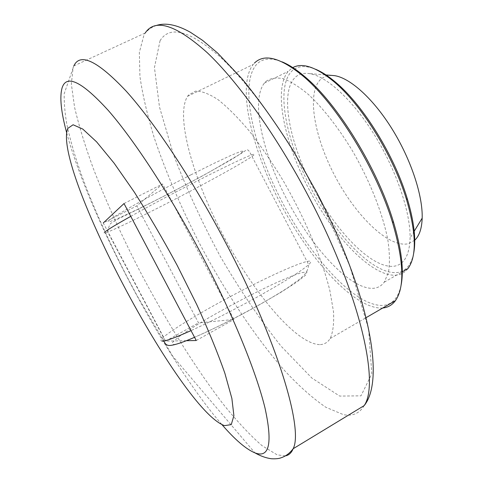 <?xml version="1.0" encoding="UTF-8"?>
<svg xmlns="http://www.w3.org/2000/svg" width="483" height="483" viewBox="0 0 483 483"><rect width="100%" height="100%" fill="white"/><g stroke="black" fill="none" stroke-linecap="round" stroke-linejoin="round"><path stroke-width="0.36" stroke-dasharray="2.42 1.81" d="M186.347 340.702L165.627 341.101L103.265 222.971L136.834 205.861L162.65 183.957L233.971 319.456L198.525 322.898L136.834 205.861M165.627 341.101L198.525 322.898M196.243 340.515L233.971 319.456M124.016 203.548L162.65 183.957M382.729 308.009L382.56 308.021C355.416 309.639 311.306 261.744 281.486 205.456C251.528 149.241 236.549 85.944 253.158 64.48L254.408 63.104M319.541 344.608C296.049 343.793 254.01 293.453 223.653 236.211C193.194 179.03 175.027 116.083 187.579 96.298L188.545 95.042L195.573 91.118C201.689 91.003 209.187 93.859 218.062 99.673C227.62 107.244 237.98 117.635 249.15 130.857C260.554 145.516 271.838 162.022 282.996 180.37C304.839 218.032 322.173 259.136 329.883 290.651L333.493 311.607C334.133 323.338 333.029 332.31 330.173 338.517C327.631 342.592 324.087 344.62 319.541 344.608M401.029 285.519C398.209 297.951 392.281 304.574 383.248 305.389C356.116 307.176 311.831 258.852 282.362 202.449C252.73 146.138 238.789 83.221 256.968 64.034C262.722 58.28 271.084 57.549 282.066 61.848M266.03 81.349C270.613 78.149 276.415 77.286 283.436 78.759C291.086 81.663 299.551 87.031 308.83 94.855C323.453 108.651 337.816 127.011 351.914 149.941C369.839 180.6 383.104 214.325 387.976 240.788C389.733 253.34 389.884 263.905 388.435 272.484L384.269 282.157C381.655 285.64 378.322 287.663 374.271 288.224C351.998 290.814 314.361 250.991 288.701 202.908C262.897 154.892 250.351 101.062 264.34 83.124L266.03 81.349M407.924 268.602C405.098 272.201 401.554 274.344 397.298 275.032C373.939 278.329 335.655 239.266 310.152 191.491C284.499 143.789 272.925 89.862 288.11 71.424L292.39 67.819M413.605 253.641C411.136 264.829 405.925 271.096 397.974 272.436C374.518 275.878 335.83 235.97 310.714 187.772C285.417 139.672 275.207 86.059 292.457 70.506C297.981 65.736 305.673 65.314 315.526 69.232M295.777 76.863C299.382 73.857 304.012 72.782 309.663 73.633C326.828 76.229 353.158 100.355 374.868 135.614C396.579 170.843 410.568 212.538 410.091 238.01C409.499 254.897 404.362 264.273 394.677 266.127C372.876 269.725 336.391 232.335 312.694 186.849C288.816 141.459 279.416 91.07 295.777 76.863M414.728 240.226L408.063 243.77C388.441 247.996 355.566 215.708 334.628 175.438C313.503 135.264 306.228 90.671 321.732 78.409L326.055 76.145L331.175 75.372M173.3 344.457C179.477 345.182 221.939 325.826 259.353 304.833L280.883 292.324L296.979 281.957L305.878 274.936L306.977 271.875L300.674 272.859C293.169 275.401 283.213 279.518 270.818 285.199C250.345 294.968 229.823 305.733 209.248 317.494C196.774 324.854 186.704 331.235 179.048 336.645L172.485 342.405L173.3 344.457M162.33 341.173C160.187 341.167 160.531 339.881 163.363 337.321C173.977 327.788 215.684 303.572 253.02 284.843C290.464 265.988 318.81 255.145 308.703 264.612C301.543 270.993 284.493 281.728 257.548 296.828C233.398 310.164 211.222 321.43 191.026 330.62M130.766 216.348C150.159 205.523 172.159 193.798 196.762 181.185C224.341 167.142 242.502 158.418 251.251 155.025C263.869 150.298 237.884 165.784 200.856 185.593C163.966 205.36 120.786 226.968 107.757 232.003C104.268 233.343 103.259 233.367 104.726 232.081M190.99 174.792C152.64 194.238 111.893 217.121 108.174 221.075L108.904 221.945C113.131 220.544 120.472 217.404 130.935 212.52C153.751 201.64 185.677 185.14 210.938 171.193L238.795 154.886L243.674 151.149L241.029 151.282L230.645 155.544L213.323 163.671L190.99 174.792M221.812 424.466C165.204 359.243 89.114 216.173 66.672 132.783M285.332 455.892L277.103 454.829L261.961 445.61C250.333 435.473 237.769 422.088 224.269 405.46C196.871 370.105 167.975 323.99 142.207 275.618C122.978 238.717 106.646 202.926 93.219 168.253C85.123 145.993 78.91 125.683 74.581 107.335L71.357 84.024L73.096 67.662L73.833 65.911L64.203 93.684C64.052 103.235 64.921 113.42 66.817 124.234C71.556 146.434 79.194 170.481 89.723 196.37C100.398 222.44 112.666 248.914 126.54 275.805L137.094 295.687L172.654 356.134L254.903 452.849M364.182 405.599C359.473 413.454 352.542 416.473 343.383 414.643L325.814 407.247C312.749 398.3 298.953 386.032 284.439 370.431C255.205 337.056 225.591 292.372 200.246 244.815C181.445 208.469 166.146 172.908 154.355 138.138C147.46 115.745 142.648 95.181 139.925 76.447L139.346 52.363L143.988 34.969L145.178 33.031L148.643 29.68L151.734 27.549L155.967 25.599M160.048 40.753C169.467 25.219 189.258 30.393 219.409 56.276C249.011 83.281 286.413 134.823 316.6 192.463L349.638 265.529L368.614 329.11L371.819 373.818L360.976 395.843L339.676 396.078L311.849 378.038L280.943 346.039C259.757 319.305 239.49 289.341 220.139 256.135C201.834 222.071 186.239 188.104 173.343 154.228L159.487 107.009L154.439 67.548L160.048 40.753M163.954 340.98L163.363 337.321L107.757 232.003C108.705 226.207 110.088 223.134 111.893 222.784L117.677 219.234L132.487 211.977C155.188 200.789 178.625 188.708 202.812 175.727L231.435 159.589L244.235 151.481C246.149 150.068 247.151 149.507 247.242 149.802C247.682 150.068 248.455 149.283 251.251 155.025L308.703 264.612C308.263 269.266 306.331 273.149 302.907 276.264L300.142 278.806L287.79 287.747C279.548 293.048 270.208 298.633 259.782 304.501C235.674 317.923 213.933 328.863 194.552 337.309M330.173 338.517L366.138 317.639M187.579 96.298L253.158 64.48M384.269 282.157L402.285 271.832M264.34 83.124L288.11 71.424M325.18 74.889L309.663 73.633M414.209 231.236L410.091 238.01M73.833 65.911L145.178 33.031"/><path stroke-width="0.72" d="M103.265 222.971L124.016 203.548L196.243 340.515L186.347 340.702M254.408 63.104C264.328 53.251 280.593 57.616 303.203 76.205C336.283 103.869 376.559 169.279 392.655 222.935C403.848 261.412 404.784 287.307 395.45 300.625C392.166 305.057 387.921 307.514 382.729 308.009M282.066 61.848C289.069 64.716 296.791 69.775 305.232 77.014C337.852 104.274 377.446 168.549 393.265 221.359C401.53 248.914 404.12 270.299 401.029 285.519M292.39 67.819C302.159 62.21 316.081 66.889 334.151 81.856C361.785 105.016 393.554 156.317 406.632 199.877C416.376 233.597 416.811 256.503 407.924 268.602L402.285 271.832M315.526 69.232C321.829 71.846 328.669 76.308 336.053 82.623C363.228 105.385 394.382 155.665 407.199 198.428C414.16 221.655 416.292 240.063 413.605 253.641M331.175 75.372L334.568 75.644C350.217 77.98 373.431 98.852 392.214 129.19C410.997 159.511 422.866 195.555 422.178 218.135C421.804 228.586 419.322 235.952 414.728 240.226M67.741 128.442L73.09 124.765L82.756 129.052L96.6 141.863L114.097 163.151L134.298 192.101C148.728 214.724 163.037 239.188 177.243 265.499L196.762 304.61C208.39 330.064 217.767 352.97 224.885 373.329L231.876 398.439L233.899 415.64L231.266 424.611L224.559 425.638C180.908 410.858 52.218 167.462 67.741 128.442M191.026 330.62C175.613 337.526 166.043 341.046 162.33 341.173M104.726 232.081C107.353 229.872 116.029 224.625 130.766 216.348M66.672 132.783C60.979 111.736 59.481 96.672 62.18 87.586C66.72 74.092 82.116 81.748 108.373 110.553C134.401 140.384 170.034 194.806 201.2 253.998C232.341 313.201 256.177 371.729 264.986 407.924C272.762 443.575 269.357 458.536 254.776 452.8C245.956 449.099 234.967 439.657 221.812 424.466M73.833 65.911C80.106 52.405 97.542 60.792 126.129 91.076C154.433 122.453 192.379 179.459 225.114 241.699C277.333 340.37 303.692 429.127 293.151 448.743C291.43 452.909 288.822 455.294 285.332 455.892M145.178 33.031C155.115 18.088 175.776 24.609 207.141 52.593C237.98 81.73 277.025 136.278 308.848 197.016C359.672 293.211 379.976 383.001 364.182 405.599L293.151 448.743C289.685 453.308 285.646 456.326 281.034 457.793C279.029 458.633 275.853 458.953 271.506 458.759C266.085 458.047 260.548 456.079 254.903 452.849M194.552 337.309C183.504 342.115 175.492 344.826 170.523 345.43C167.215 345.81 165.023 344.325 163.954 340.98M366.138 317.639L395.45 300.625M305.232 77.014L303.203 76.205M393.265 221.359L392.655 222.935M336.053 82.623L334.151 81.856M407.199 198.428L406.632 199.877M334.568 75.644L325.18 74.889M422.178 218.135L414.209 231.236M155.967 25.599C165.319 22.411 176.808 24.645 190.441 32.301L202.564 40.355L217.664 53.088L242.013 78.789C259.045 99.637 276.016 123.467 292.94 150.285L316.8 192.608C366.12 286.558 386.587 377.869 364.182 405.599"/></g></svg>
